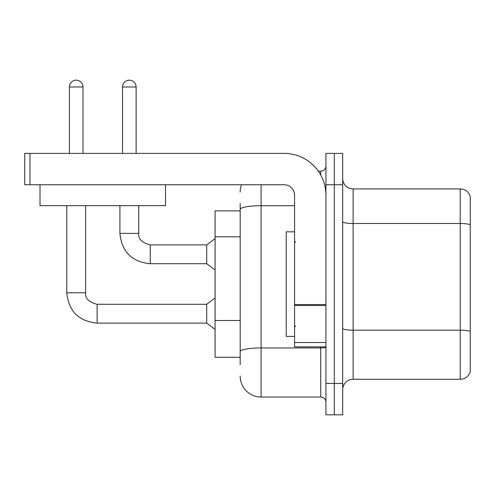 <?xml version="1.0" encoding="UTF-8"?>
<svg xmlns="http://www.w3.org/2000/svg" width="495" height="495" viewBox="0 0 495 495"><rect width="100%" height="100%" fill="white"/><g stroke="black" fill="none" stroke-linecap="round" stroke-linejoin="round"><path stroke-width="0.74" d="M215.084 357.303L240.18 357.303L215.084 357.303L215.084 210.901L240.18 210.901L240.18 203.575L240.18 229.501M342.664 389.726A10.457 10.457 0 0 1 353.121 379.269L460.208 379.269L460.208 188.935L353.121 188.935A10.457 10.457 0 0 1 342.664 178.478A10.457 10.457 0 0 0 353.121 188.935L353.121 379.269M334.298 383.452L334.298 414.822L342.664 414.822L342.664 383.452L334.298 383.452L334.298 414.822L325.933 414.822L325.933 383.452L334.298 383.452L334.298 184.753L334.298 383.452M325.933 383.452L325.933 153.382L334.298 153.382L334.298 184.753L334.298 153.382L342.664 153.382L342.664 383.452M470.25 196.465A10.457 10.457 0 0 0 460.208 188.935A10.457 10.457 0 0 1 470.25 196.465L470.25 371.739A10.457 10.457 0 0 1 460.208 379.269M342.664 328.358A10.457 1.813 0 0 0 353.121 330.171L460.208 330.171A10.457 1.813 180 0 1 470.25 331.483L470.25 331.625M240.18 364.629L240.18 203.575M261.094 184.753L261.094 397.046L320.704 397.046L320.704 346.846M318.328 171.159L320.704 171.159A5.228 5.228 0 0 0 325.933 165.93M240.18 355.212L240.18 327.808M325.933 402.274A5.228 5.228 0 0 0 320.704 397.046M240.18 192.072A20.914 20.914 0 0 1 241.504 184.753M261.094 397.046A20.914 20.914 0 0 1 240.18 376.132M294.562 231.815L286.197 231.815L286.197 336.39L294.562 336.39M325.933 346.846L294.562 346.846L294.562 304.561L325.933 304.561M325.933 195.209A41.834 41.834 0 0 0 284.099 153.382L29.978 153.382L29.978 184.753L284.099 184.753A10.457 10.457 0 0 1 294.562 195.209L294.562 304.561M29.978 184.753L24.75 184.753L24.75 153.382L29.978 153.382M165.509 184.753L165.509 205.666L40.021 205.666L40.021 184.753M69.405 153.382L69.405 86.972A6.8 6.8 0 0 1 76.199 80.178A6.8 6.8 0 0 1 82.999 86.972L82.999 153.382M66.788 205.666L66.788 292.78L85.616 292.78C84.979 298.361 88.815 302.197 97.119 304.283L206.712 304.283L206.712 323.111L97.119 323.111L97.119 304.301M97.119 304.283C88.815 302.197 84.979 298.361 85.616 292.78C84.979 298.361 88.815 302.197 97.119 304.283C88.815 302.197 84.979 298.361 85.616 292.78C84.979 298.361 88.815 302.197 97.119 304.283C88.815 302.197 84.979 298.361 85.616 292.78C84.979 298.361 88.815 302.197 97.119 304.283C88.815 302.197 84.979 298.361 85.616 292.78L85.616 205.666M122.531 153.382L122.531 86.972A6.8 6.8 0 0 1 129.325 80.178A6.8 6.8 0 0 1 136.125 86.972L136.125 153.382M150.245 263.711C131.843 261.892 121.733 251.782 119.914 233.38C121.733 251.782 131.843 261.892 150.245 263.711C131.843 261.892 121.733 251.782 119.914 233.38C121.733 251.782 131.843 261.892 150.245 263.711C131.843 261.892 121.733 251.782 119.914 233.38C121.733 251.782 131.843 261.892 150.245 263.711C131.843 261.892 121.733 251.782 119.914 233.38L138.742 233.38C138.105 238.961 141.941 242.797 150.245 244.883L206.712 244.883L206.712 263.711L150.245 263.711L150.245 244.901M240.18 236.82L215.084 236.82M240.18 320.488L215.084 320.488M470.25 224.81A10.457 1.813 180 0 0 460.208 223.505L353.121 223.505A10.457 1.813 0 0 1 342.664 221.686M342.664 184.753L325.933 184.753M325.933 347.045A5.228 0.91 0 0 1 320.704 347.948L261.094 347.948A20.914 3.632 180 0 0 240.18 351.58M240.18 209.36A20.914 3.632 180 0 1 261.094 205.728L294.562 205.728M320.704 174.958L320.704 171.159M325.933 305.471L294.562 305.471M294.562 342.528L325.933 342.528M69.405 86.972L82.999 86.972M138.742 205.666L138.742 233.38C138.105 238.961 141.941 242.797 150.245 244.883C141.941 242.797 138.105 238.961 138.742 233.38C138.105 238.961 141.941 242.797 150.245 244.883C141.941 242.797 138.105 238.961 138.742 233.38C138.105 238.961 141.941 242.797 150.245 244.883C141.941 242.797 138.105 238.961 138.742 233.38L138.724 233.38M122.531 86.972L136.125 86.972M66.788 292.78C68.607 311.182 78.717 321.292 97.119 323.111C78.717 321.292 68.607 311.182 66.788 292.78C68.607 311.182 78.717 321.292 97.119 323.111C78.717 321.292 68.607 311.182 66.788 292.78C68.607 311.182 78.717 321.292 97.119 323.111C78.717 321.292 68.607 311.182 66.788 292.78C68.607 311.182 78.717 321.292 97.119 323.111C78.717 321.292 68.607 311.182 66.788 292.78M295.608 242.272L294.562 241.226M295.608 325.933L294.562 326.978M206.712 323.111L215.084 329.385M206.712 304.283L215.084 298.009M206.712 263.711L215.084 269.985M119.914 233.38L119.914 205.666M206.712 244.883L215.084 238.609"/></g></svg>
